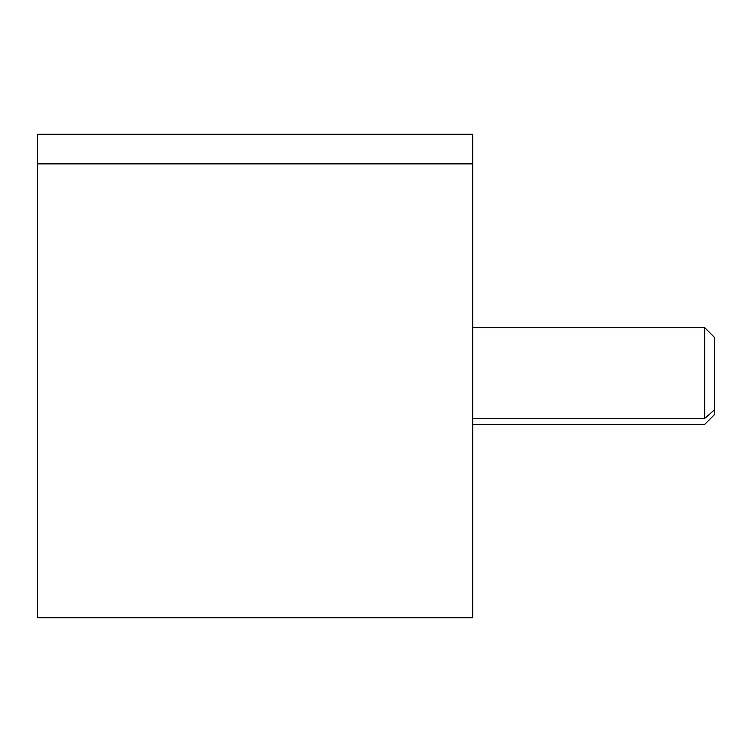 <?xml version="1.0" encoding="UTF-8"?>
<svg xmlns="http://www.w3.org/2000/svg" width="752" height="752" viewBox="0 0 752 752"><rect width="100%" height="100%" fill="white"/><g stroke="black" fill="none" stroke-linecap="round" stroke-linejoin="round"><path stroke-width="1.13" d="M37.609 163.88L37.609 134.288L472.679 134.288L472.679 163.88L37.609 163.88L472.679 163.88L472.679 617.712L37.609 617.712L37.609 163.88L37.6 575.393C37.6 612.203 37.6 612.203 37.6 575.393L37.6 148.793M472.679 148.793L472.688 575.393C472.688 612.203 472.688 612.203 472.688 575.393L472.679 163.88M472.688 424.344L704.727 424.344L714.4 414.672L714.4 409.943L704.727 418.422L714.4 409.943L714.4 337.328L704.727 327.656L704.727 418.422L472.688 418.422L704.727 418.422L704.727 327.656L472.688 327.656M472.688 575.393L472.688 176.607M714.4 409.943L714.4 342.057M37.6 176.607L37.6 575.393"/></g></svg>
